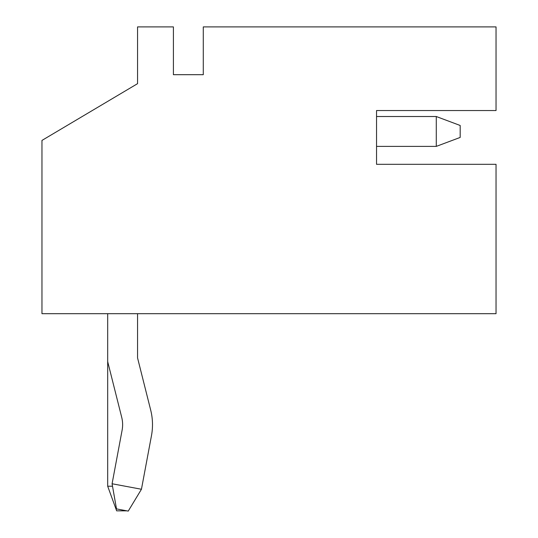 <?xml version="1.0" encoding="UTF-8"?>
<svg xmlns="http://www.w3.org/2000/svg" width="538" height="538" viewBox="0 0 538 538"><rect width="100%" height="100%" fill="white"/><g stroke="black" fill="none" stroke-linecap="round" stroke-linejoin="round"><path stroke-width="0.81" d="M107.687 360.877L107.687 313.681L107.687 360.877A6.059 6.059 0 0 0 107.869 362.356L121.722 417.374A29.893 29.893 0 0 1 122.113 430.165L112.086 483.763L116.497 508.901L128.239 511.1L141.447 489.257L151.474 435.659A59.765 59.765 0 0 0 150.687 410.077L137.56 357.925L137.56 313.681M376.539 116.517L436.284 116.517L460.185 125.482L460.185 137.432L436.284 146.39L436.284 116.517L376.539 116.517L376.539 110.546L376.539 164.312L496.036 164.312L496.036 313.681L41.964 313.681L41.964 140.418L137.56 83.659L137.56 26.9L173.404 26.9L173.404 74.695L203.283 74.695L203.283 26.9L496.036 26.9L496.036 110.546L376.539 110.546L466.157 110.546M112.086 483.763L141.447 489.257L151.474 435.659M466.157 164.312L376.539 164.312L376.539 146.39L436.284 146.39M150.687 410.077L137.56 357.925M128.4 510.838L128.898 510.011M126.84 510.838L116.652 510.838L107.687 486.217L112.516 486.217M107.687 313.681L107.687 486.217"/></g></svg>
